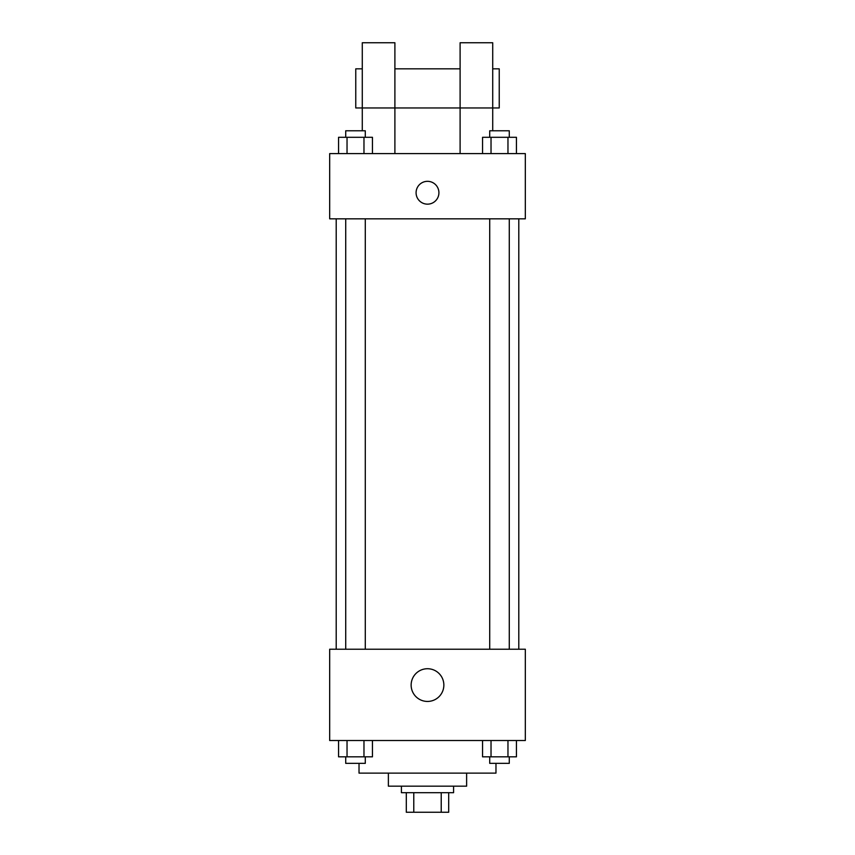 <?xml version="1.0" encoding="UTF-8"?>
<svg xmlns="http://www.w3.org/2000/svg" width="855" height="855" viewBox="0 0 855 855"><rect width="100%" height="100%" fill="white"/><g stroke="black" fill="none" stroke-linecap="round" stroke-linejoin="round"><path stroke-width="1.28" d="M441.223 792.681L441.223 812.25L406.307 812.25L406.307 792.681M441.223 812.25L448.693 812.25L448.693 792.681L448.693 812.25M453.588 786.162L453.588 792.681L401.412 792.681L401.412 786.162M413.777 792.681L413.777 812.25M466.627 773.123L466.627 786.162L388.373 786.162L388.373 773.123M495.975 763.344L495.975 773.123L359.025 773.123L359.025 763.344M525.323 740.516L329.677 740.516L329.677 649.223L525.323 649.223L525.323 740.516M443.852 685.09A16.352 16.352 0 0 1 419.324 699.251A16.352 16.352 0 0 1 419.324 670.918A16.352 16.352 0 0 1 443.852 685.09M518.793 218.827L518.793 649.223M489.712 649.223L489.712 218.827M365.288 218.827L365.288 649.223M525.323 218.827L329.677 218.827L329.677 153.611L525.323 153.611L525.323 218.827M427.5 181.324A11.414 11.414 0 0 1 437.386 198.446A11.414 11.414 0 0 1 417.614 198.446A11.414 11.414 0 0 1 427.5 181.324M362.285 130.783L362.285 42.75L394.892 42.75L394.892 153.611M362.285 68.838L355.766 68.838L355.766 107.965L460.108 107.965L460.108 42.75L492.715 42.75L492.715 130.783M460.108 153.611L460.108 107.965L499.235 107.965L499.235 68.838L492.715 68.838M516.441 740.516L516.441 756.825L482.551 756.825L482.551 740.516M507.966 740.516L507.966 756.825M491.027 740.516L491.027 756.825M509.281 756.825L509.281 763.344L489.712 763.344L489.712 756.825M372.449 740.516L372.449 756.825L338.559 756.825L338.559 740.516M363.974 740.516L363.974 756.825M347.034 740.516L347.034 756.825M365.288 756.825L365.288 763.344L345.719 763.344L345.719 756.825M516.441 153.611L516.441 137.302L482.551 137.302L482.551 153.611M507.966 137.302L507.966 153.611M491.027 137.302L491.027 153.611M489.712 137.302L489.712 130.783L509.281 130.783L509.281 137.302M372.449 153.611L372.449 137.302L338.559 137.302L338.559 153.611M363.974 137.302L363.974 153.611M347.034 137.302L347.034 153.611M345.719 137.302L345.719 130.783L365.288 130.783L365.288 137.302M336.207 218.827L336.207 649.223M509.281 649.223L509.281 218.827M345.719 218.827L345.719 649.223M394.892 68.838L460.108 68.838"/></g></svg>
